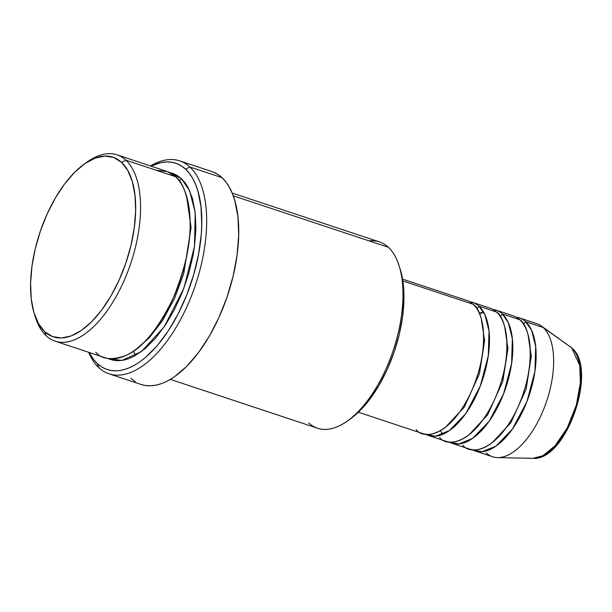 <?xml version="1.0" encoding="UTF-8"?>
<svg xmlns="http://www.w3.org/2000/svg" width="612" height="612" viewBox="0 0 612 612"><rect width="100%" height="100%" fill="white"/><g stroke="black" fill="none" stroke-linecap="round" stroke-linejoin="round"><path stroke-width="0.92" d="M516.283 317.161A70.12 33.782 108.4 0 1 519.29 317.85A70.12 33.782 108.4 0 1 525.654 321.69A3.504 2.999 -47.1 0 1 523.275 323.84A3.504 2.999 132.9 0 0 525.654 321.69L543.15 327.497A70.12 33.782 108.4 0 0 541.268 325.951L571.692 347.846A3.504 2.999 -47.1 0 1 571.968 348.067A3.504 2.999 132.9 0 0 571.692 347.846A59.54 28.688 -71.6 0 0 570.093 346.537L571.952 348.06C598.169 369.258 566.199 461.31 532.998 458.334A59.54 28.688 -71.6 0 0 574.102 412.067A59.54 28.688 -71.6 0 0 571.692 347.846L543.15 327.497L571.692 347.846L579.732 365.433L580.367 382.668L576.374 404.899L567.286 427.834L555.069 445.796L542.913 455.703L532.998 458.334L497.587 457.608A70.12 33.782 108.4 0 1 486.257 452.926M416.267 429.708C422.9 439.447 449.874 437.756 471.294 391.672C491.987 344.916 482.088 308.976 473.168 304.279A70.12 33.782 -71.6 0 0 466.795 300.438L402.558 279.126M481.323 319.036L484.62 340.785L479.471 373.664L464.294 407.164L445.398 427.321L464.294 407.164L479.471 373.664L484.62 340.785L481.323 319.036M478.997 306.207A3.504 2.999 -47.1 0 1 476.618 308.356A3.504 2.999 132.9 0 0 478.997 306.207L484.964 314.866L489.019 330.924L488.299 355.702L480.29 386.057L465.801 413.559L449.407 430.596L435.507 436.249L425.646 434.237A70.12 33.782 108.4 0 0 428.469 435.484L445.964 441.283A70.12 33.782 -71.6 0 0 497.533 392.491A70.12 33.782 -71.6 0 0 496.493 312.013A70.12 33.782 -71.6 0 0 490.128 308.18L472.632 302.374A70.12 33.782 108.4 0 1 478.997 306.207L496.493 312.013L478.997 306.207A70.12 33.782 108.4 0 1 480.038 386.692A70.12 33.782 108.4 0 1 428.469 435.484M439.6 437.45C446.224 447.188 473.198 445.498 494.618 399.414C515.312 352.657 505.413 316.71 496.493 312.013L482.723 307.446M504.655 326.77L507.945 348.526L502.804 381.406L487.626 414.898L468.731 435.063L487.626 414.898L502.804 381.406L507.945 348.526L504.655 326.77M502.33 313.948A3.504 2.999 -47.1 0 1 499.943 316.098A3.504 2.999 132.9 0 0 502.33 313.948L508.297 322.608L512.343 338.666L511.624 363.444L503.615 393.791L489.126 421.293L472.739 438.337L458.832 443.991L448.971 441.979A70.12 33.782 108.4 0 0 451.801 443.218L469.297 449.024A70.12 33.782 -71.6 0 0 520.866 400.233A70.12 33.782 -71.6 0 0 519.825 319.755A70.12 33.782 -71.6 0 0 513.453 315.914L495.957 310.116A70.12 33.782 108.4 0 1 502.33 313.948L519.825 319.755L502.33 313.948A70.12 33.782 108.4 0 1 503.37 394.426A70.12 33.782 108.4 0 1 451.801 443.218M462.924 445.192C469.557 454.93 496.531 453.24 517.951 407.148C538.644 360.392 528.737 324.452 519.825 319.755L506.055 315.188M527.98 334.512L531.277 356.26L526.129 389.14L510.951 422.64L492.056 442.805L510.951 422.64L526.129 389.14L531.277 356.26L527.98 334.512M497.587 457.608A70.12 33.782 108.4 0 0 545.988 403.124A70.12 33.782 108.4 0 0 543.15 327.497L525.654 321.69L531.621 330.342L535.676 346.4L534.957 371.178L526.947 401.533L512.458 429.035L496.064 446.079L482.164 451.725L472.303 449.721A70.12 33.782 108.4 0 0 475.126 450.96L492.622 456.766A70.12 33.782 -71.6 0 0 544.19 407.974A70.12 33.782 -71.6 0 0 543.15 327.497A70.12 33.782 -71.6 0 0 536.785 323.656L519.29 317.85M34.433 314.185L35.542 317.643A98.172 47.292 -71.6 0 0 46.214 335.804L44.714 331.696A94.661 45.602 108.4 0 1 34.433 314.185A94.661 45.602 108.4 0 1 84.227 164.085A94.661 45.602 108.4 0 1 121.528 162.364L125.873 160.191A98.172 47.292 -71.6 0 0 87.187 161.981L84.227 164.085M369.036 240.868A98.172 47.292 108.4 0 1 388.314 247.263A98.172 47.292 -71.6 0 0 379.402 241.893L232.185 193.055M109.035 373.833L141.112 384.474A112.195 54.047 -71.6 0 0 223.625 306.405A112.195 54.047 -71.6 0 0 221.957 177.641L189.881 167A112.195 54.047 108.4 0 1 191.548 295.764A112.195 54.047 108.4 0 1 109.035 373.833A112.195 54.047 108.4 0 1 98.846 367.697A112.195 54.047 108.4 0 1 88.618 352.283A112.195 54.047 -71.6 0 0 98.846 367.697L97.346 363.589A108.684 52.364 108.4 0 1 89.207 352.481L93.521 359.374L97.346 363.589L101.6 366.871L106.236 369.189L111.208 370.512L116.471 370.834L121.972 370.145L127.663 368.462L133.485 365.792L139.391 362.166L145.312 357.622L156.986 345.941L168.063 331.207L178.115 313.979L186.759 294.923L193.66 274.765L198.556 254.294L201.264 234.281L201.753 224.688L200.996 206.802L197.951 191.204L195.603 184.457L192.734 178.497L189.368 173.387L185.543 169.164L189.881 167A112.195 54.047 -71.6 0 0 150.437 165.929A112.195 54.047 108.4 0 1 179.691 160.864A112.195 54.047 108.4 0 1 189.881 167L221.957 177.641A112.195 54.047 -71.6 0 0 211.767 171.505L179.691 160.864M151.026 166.127A108.684 52.364 108.4 0 1 185.543 169.164L181.297 165.883L176.661 163.572L171.689 162.249L166.426 161.928L160.918 162.616L151.026 166.127M95.786 352.252C101.722 359.428 111.812 360.483 126.072 355.419C142.015 348.557 157.598 329.746 172.814 299C186.247 266.587 191.908 238.565 189.797 214.934C187.226 194.241 182.445 181.473 175.445 176.638A98.172 47.292 -71.6 0 0 166.525 171.268L116.953 154.821A98.172 47.292 108.4 0 1 125.873 160.191L175.445 176.638L125.873 160.191A98.172 47.292 108.4 0 1 127.327 272.868A98.172 47.292 108.4 0 1 55.126 341.175A98.172 47.292 108.4 0 1 46.214 335.804A98.172 47.292 108.4 0 1 34.999 315.884M186.652 196.567L191.082 227.473L183.722 273.686L174.512 298.488L162.478 320.703L149.106 338L135.963 349.368L149.106 338L162.478 320.703L174.512 298.488L183.722 273.686L191.082 227.473L186.652 196.567M179.064 180.662A3.504 2.999 132.9 0 0 181.274 178.574L189.536 190.493L195.22 212.479L194.494 246.407L183.868 288.267L164.184 326.869L141.456 351.556L121.826 360.46L107.681 358.387L109.64 359.236L114.13 360.43L118.889 360.72L123.854 360.101L128.994 358.578L134.257 356.169L144.937 348.794L155.479 338.245L165.485 324.934L174.565 309.374L182.376 292.161L188.611 273.954L193.032 255.464L194.509 246.33L195.917 228.727L195.228 212.571L192.482 198.479L187.769 187.004L184.732 182.384L181.274 178.574A3.504 2.999 -47.1 0 1 179.064 180.662M469.626 301.685A70.12 33.782 108.4 0 1 472.632 302.374M402.849 280.946L473.168 304.279L402.849 280.946M233.271 195.825L388.314 247.263L233.271 195.825M85.695 163.075A98.172 47.292 108.4 0 1 116.953 154.821M492.951 309.42A70.12 33.782 108.4 0 1 495.957 310.116M525.654 321.69A70.12 33.782 108.4 0 1 526.695 402.168A70.12 33.782 108.4 0 1 475.126 450.96M560.638 439.301L566.123 431.009L570.981 421.584L575.012 411.409L578.08 400.86L580.054 390.349M580.857 380.282L580.467 371.04M44.714 331.696L52.456 336.569L61.368 338.008L71.122 335.942L81.335 330.457L91.616 321.774L101.569 310.215L110.818 296.223L118.996 280.35L125.804 263.191L130.968 245.412L134.288 227.695L135.65 210.719L134.992 195.144L132.337 181.557L127.793 170.488L121.528 162.364L113.794 157.491L104.882 156.06L95.128 158.118L84.915 163.603L74.633 172.286L64.681 183.845L55.432 197.837L47.254 213.71L40.446 230.869L35.282 248.648L31.962 266.365L30.6 283.341L31.258 298.916L33.912 312.502L38.457 323.572L44.714 331.696L46.214 335.804A98.172 47.292 -71.6 0 0 123.242 282.553A98.172 47.292 -71.6 0 0 125.873 160.191L121.528 162.364A94.661 45.602 108.4 0 1 118.996 280.35A94.661 45.602 108.4 0 1 44.714 331.696M55.126 341.175L104.706 357.622A98.172 47.292 -71.6 0 0 176.899 289.315A98.172 47.292 -71.6 0 0 175.445 176.638L167.374 171.567L156.167 170.243M168.759 172.324L173.25 173.525L177.434 175.613L181.274 178.574L169.379 172.431M212.792 171.865L217.574 174.252L221.957 177.641L225.905 181.994L229.378 187.272L232.338 193.423L234.763 200.392L237.907 216.495L238.688 234.954L237.081 255.074L233.141 276.073L227.021 297.141L218.958 317.475L209.258 336.294L198.303 352.872L186.499 366.573L174.313 376.87L168.224 380.61L162.211 383.364L156.335 385.101L150.651 385.812L145.22 385.476L141.074 384.458M135.306 381.72L130.922 378.338M170.365 379.402L317.574 428.239A98.172 47.292 -71.6 0 0 389.775 359.933A98.172 47.292 -71.6 0 0 388.314 247.263A98.172 47.292 108.4 0 1 398.986 265.424A98.172 47.292 108.4 0 1 347.341 421.087A98.172 47.292 108.4 0 1 308.655 422.869M400.049 268.729L403.27 284.144L403.928 299.727L402.566 316.702L399.246 334.412L394.082 352.198L387.274 369.35L379.096 385.231L369.847 399.215L359.894 410.774L350.24 419.021M358.403 412.236L422.64 433.548A70.12 33.782 -71.6 0 0 474.208 384.757A70.12 33.782 -71.6 0 0 473.168 304.279L459.398 299.704M98.846 367.697A112.195 54.047 -71.6 0 0 186.882 306.834A112.195 54.047 -71.6 0 0 189.881 167L185.543 169.164A108.684 52.364 108.4 0 1 182.636 304.631A108.684 52.364 108.4 0 1 97.346 363.589L98.846 367.697M347.341 421.087L350.301 418.983A94.661 45.602 -71.6 0 0 400.095 268.875L398.986 265.424M442.927 434.275L440.25 430.764M479.25 313.191L483.495 311.982M133.493 351.143L135.482 355.495M483.687 312.311L479.51 313.78"/></g></svg>
